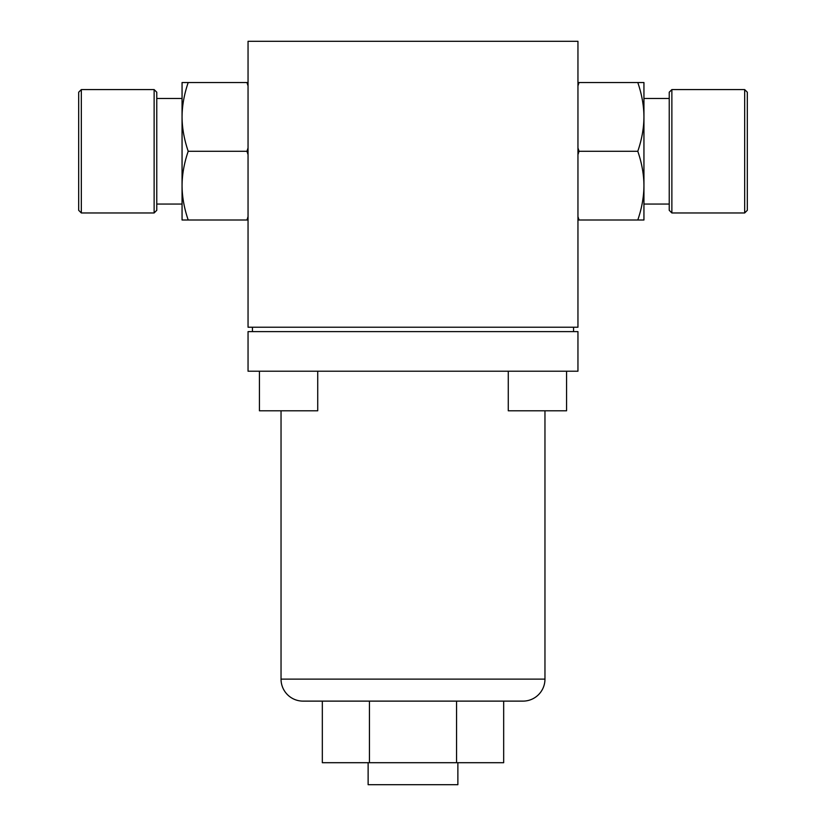 <?xml version="1.0" encoding="UTF-8"?>
<svg xmlns="http://www.w3.org/2000/svg" width="826" height="826" viewBox="0 0 826 826"><rect width="100%" height="100%" fill="white"/><g stroke="black" fill="none" stroke-linecap="round" stroke-linejoin="round"><path stroke-width="1.24" d="M577.952 41.3L248.048 41.3L248.048 327.22L577.952 327.22L577.952 41.3M573.554 331.618L573.554 327.22M577.952 331.618L248.048 331.618L248.048 371.215L577.952 371.215L577.952 331.618M259.436 371.215L259.436 410.801L317.721 410.801L317.721 371.215M508.279 371.215L508.279 410.801L566.564 410.801L566.564 371.215M281.036 410.801L281.036 679.127L544.964 679.127L544.964 410.801M544.964 679.127A21.992 21.992 90 0 1 522.972 701.119L303.028 701.119A21.992 21.992 -90 0 1 281.036 679.127L281.046 679.127M369.449 701.119L369.449 762.708L503.674 762.708L503.674 701.119M322.326 701.119L322.326 762.708L369.449 762.708M456.551 701.119L456.551 762.708M457.872 762.708L457.872 784.7L368.128 784.7L368.128 762.708M252.446 327.22L252.446 331.618M248.048 82.538L246.964 82.538L248.048 85.904M248.048 216.639L246.964 220.005L248.048 220.005M188.204 82.538C184.146 94.412 182.102 105.862 182.061 116.9C182.102 127.947 184.146 139.398 188.204 151.272C184.146 163.145 182.102 174.596 182.061 185.633C182.102 196.681 184.146 208.131 188.204 220.005L182.061 220.005L182.061 82.538L246.964 82.538M248.048 147.906L246.964 151.272L188.204 151.272M156.764 98.48L182.061 98.48L182.061 116.9M182.061 185.633L182.061 204.053L156.764 204.053M246.964 151.272L248.048 154.638M246.964 220.005L188.204 220.005M154.132 89.58L154.132 212.963L156.764 210.32L156.764 92.213L154.132 89.58L81.33 89.58L78.687 92.213L78.687 210.32L81.33 212.963L81.33 89.58M154.132 212.963L81.33 212.963M577.952 85.904L579.036 82.538L577.952 82.538M577.952 220.005L579.036 220.005L577.952 216.639M577.952 154.638L579.036 151.272L577.952 147.906M637.796 82.538L643.939 82.538L643.939 116.9C643.898 105.862 641.854 94.412 637.796 82.538L579.036 82.538M637.796 220.005C641.854 208.131 643.898 196.671 643.939 185.633C643.898 174.596 641.854 163.145 637.796 151.272C641.854 139.398 643.898 127.947 643.939 116.9L643.939 220.005L579.036 220.005M669.236 204.053L643.939 204.053L643.939 185.633M643.939 116.9L643.939 98.48L669.236 98.48M579.036 151.272L637.796 151.272M671.868 89.58L671.868 212.963L669.236 210.32L669.236 92.213L671.868 89.58L744.67 89.58L747.313 92.213L747.313 210.32L744.67 212.963L744.67 89.58M671.868 212.963L744.67 212.963"/></g></svg>
